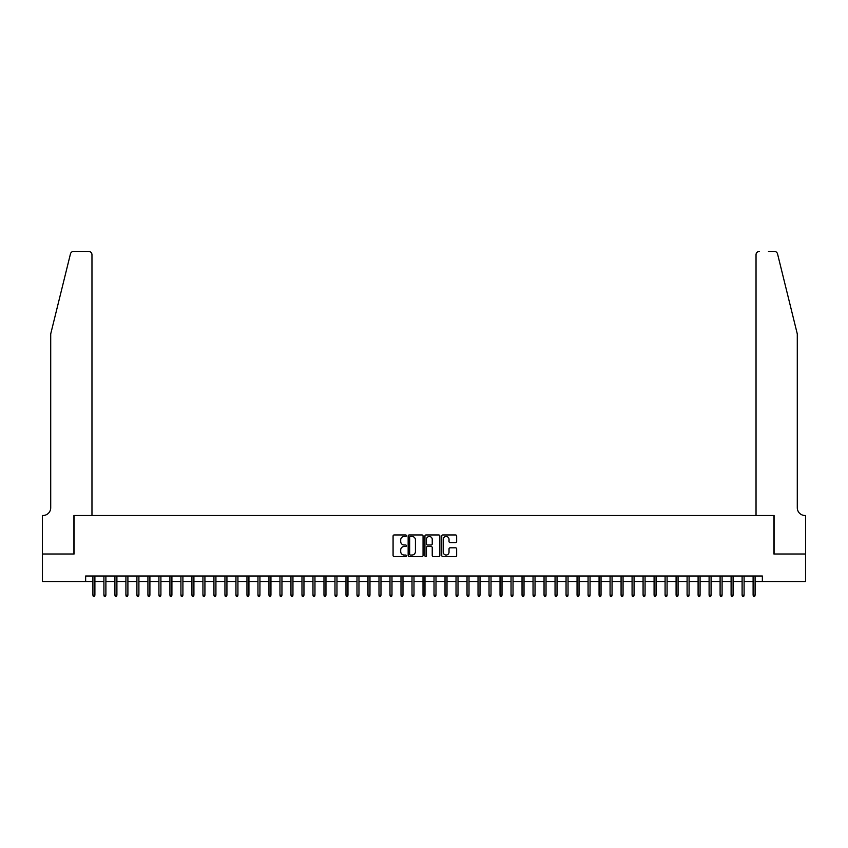 <?xml version="1.0" encoding="UTF-8"?>
<svg xmlns="http://www.w3.org/2000/svg" width="848" height="848" viewBox="0 0 848 848"><rect width="100%" height="100%" fill="white"/><g stroke="black" fill="none" stroke-linecap="round" stroke-linejoin="round"><path stroke-width="1.27" d="M406.393 535.713A0.753 0.753 0 0 0 405.641 534.95L394.161 534.95A1.081 1.081 0 0 0 393.08 536.031L393.08 555.472A1.081 1.081 0 0 0 394.161 556.553L405.641 556.553A0.753 0.753 0 0 0 406.393 555.8A0.753 0.753 0 0 0 405.641 555.037L404.157 555.037A3.456 3.456 0 0 1 400.701 551.582L400.701 549.97A3.456 3.456 0 0 1 404.157 546.504L405.641 546.504A0.753 0.753 0 0 0 406.393 545.752A0.753 0.753 0 0 0 405.641 544.999L404.157 544.999A3.456 3.456 0 0 1 400.701 541.543L400.701 539.922A3.456 3.456 0 0 1 404.157 536.466L405.641 536.466A0.753 0.753 0 0 0 406.393 535.713M455.567 542.572A1.081 1.081 0 0 0 456.648 541.49L456.648 536.031A1.081 1.081 0 0 0 455.567 534.95L442.815 534.95A1.081 1.081 0 0 0 441.744 536.031L441.744 555.472A1.081 1.081 0 0 0 442.815 556.553L455.567 556.553A1.081 1.081 0 0 0 456.648 555.472L456.648 548.889A1.081 1.081 0 0 0 455.567 547.808L450.108 547.808A1.081 1.081 0 0 0 449.027 548.889L449.027 552.154A2.894 2.894 0 0 1 446.143 555.037A2.894 2.894 0 0 1 443.25 552.154L443.25 539.349A2.894 2.894 0 0 1 446.143 536.466A2.894 2.894 0 0 1 449.027 539.349L449.027 541.49A1.081 1.081 0 0 0 450.108 542.572L455.567 542.572M85.648 581.516L42.453 581.516L42.453 554.009L74.094 554.009L74.094 515.489L773.906 515.489L773.906 554.009L805.547 554.009L805.547 581.516L762.352 581.516L762.352 576.015L85.648 576.015L85.648 581.516L92.909 581.516M423.057 536.031A1.081 1.081 0 0 0 421.975 534.95L409.234 534.95A1.081 1.081 0 0 0 408.153 536.031L408.153 555.472A1.081 1.081 0 0 0 409.234 556.553L421.975 556.553A1.081 1.081 0 0 0 423.057 555.472L423.057 536.031M426.025 534.95L438.766 534.95A1.081 1.081 0 0 1 439.847 536.031L439.847 555.472A1.081 1.081 0 0 1 438.766 556.553L433.317 556.553A1.081 1.081 0 0 1 432.236 555.472L432.236 547.585A1.081 1.081 0 0 0 431.155 546.504L427.54 546.504A1.081 1.081 0 0 0 426.459 547.585L426.459 555.8A0.753 0.753 0 0 1 425.696 556.553A0.753 0.753 0 0 1 424.943 555.8L424.943 536.031A1.081 1.081 0 0 1 426.025 534.95M94.891 581.516L103.912 581.516M105.894 581.516L114.915 581.516M116.897 581.516L125.917 581.516M127.9 581.516L136.92 581.516M138.902 581.516L147.923 581.516M149.905 581.516L158.926 581.516M160.908 581.516L169.929 581.516M171.911 581.516L180.931 581.516M182.914 581.516L191.934 581.516M193.916 581.516L202.937 581.516M204.919 581.516L213.94 581.516M215.922 581.516L224.943 581.516M226.925 581.516L235.956 581.516M237.928 581.516L246.959 581.516M248.93 581.516L257.962 581.516M259.933 581.516L268.964 581.516M270.947 581.516L279.967 581.516M281.949 581.516L290.97 581.516M292.952 581.516L301.973 581.516M303.955 581.516L312.976 581.516M314.958 581.516L323.978 581.516M325.961 581.516L334.981 581.516M336.963 581.516L345.984 581.516M347.966 581.516L356.987 581.516M358.969 581.516L367.99 581.516M369.972 581.516L378.992 581.516M380.975 581.516L389.995 581.516M391.977 581.516L400.998 581.516M402.98 581.516L412.011 581.516M413.983 581.516L423.014 581.516M424.986 581.516L434.017 581.516M435.989 581.516L445.02 581.516M447.002 581.516L456.023 581.516M458.005 581.516L467.025 581.516M469.008 581.516L478.028 581.516M480.01 581.516L489.031 581.516M491.013 581.516L500.034 581.516M502.016 581.516L511.037 581.516M513.019 581.516L522.039 581.516M524.022 581.516L533.042 581.516M535.024 581.516L544.045 581.516M546.027 581.516L555.048 581.516M557.03 581.516L566.051 581.516M568.033 581.516L577.053 581.516M579.036 581.516L588.067 581.516M590.038 581.516L599.07 581.516M601.041 581.516L610.072 581.516M612.044 581.516L621.075 581.516M623.057 581.516L632.078 581.516M634.06 581.516L643.081 581.516M645.063 581.516L654.084 581.516M656.066 581.516L665.086 581.516M667.069 581.516L676.089 581.516M678.071 581.516L687.092 581.516M689.074 581.516L698.095 581.516M700.077 581.516L709.098 581.516M711.08 581.516L720.1 581.516M722.083 581.516L731.103 581.516M733.085 581.516L742.106 581.516M744.088 581.516L753.109 581.516M755.091 581.516L762.352 581.516M410.421 536.466A0.753 0.753 0 0 0 409.658 537.219L409.658 554.285A0.753 0.753 0 0 0 410.421 555.037L411.98 555.037A3.456 3.456 0 0 0 415.435 551.582L415.435 539.922A3.456 3.456 0 0 0 411.98 536.466L410.421 536.466M432.236 539.413A2.894 2.894 0 0 0 429.342 536.519A2.894 2.894 0 0 0 426.459 539.413L426.459 543.918A1.081 1.081 0 0 0 427.54 544.999L431.155 544.999A1.081 1.081 0 0 0 432.236 543.918L432.236 539.413M92.909 595.158L93.344 596.589L94.446 596.589L94.891 595.158L92.909 595.158L92.909 576.015M94.891 595.158L94.891 576.015M70.448 253.923C71.285 252.11 71.285 252.11 70.448 253.923C71.285 252.11 71.285 252.11 70.448 253.923L50.71 333.932L50.71 507.793A7.706 7.706 0 0 1 43.004 515.489L42.4 515.489L42.4 554.009L73.924 554.009L73.924 515.489L91.966 515.489L91.966 254.707A3.297 3.297 0 0 0 88.669 251.411L73.649 251.411A3.297 3.297 0 0 0 70.448 253.923M79.532 251.411L88.669 251.411C90.662 251.623 91.764 252.725 91.966 254.707L91.966 515.489M50.71 507.793A7.706 7.706 0 0 1 43.004 515.489M791.237 309.403L777.552 253.923L797.29 333.932L797.29 507.793A7.706 7.706 0 0 0 804.996 515.489L805.6 515.489L805.6 554.009L774.076 554.009L774.076 515.489L756.034 515.489L756.034 254.707L756.034 515.489M768.468 251.411L774.351 251.411A3.297 3.297 0 0 1 777.552 253.923M759.331 251.411A3.297 3.297 0 0 0 756.034 254.707C756.236 252.725 757.338 251.623 759.331 251.411M797.29 507.793A7.706 7.706 0 0 0 804.996 515.489M103.912 595.158L104.346 596.589L105.449 596.589L105.894 595.158L103.912 595.158L103.912 576.015M105.894 595.158L105.894 576.015M114.915 595.158L115.349 596.589L116.452 596.589L116.897 595.158L114.915 595.158L114.915 576.015M116.897 595.158L116.897 576.015M125.917 595.158L126.352 596.589L127.454 596.589L127.9 595.158L125.917 595.158L125.917 576.015M127.9 595.158L127.9 576.015M136.92 595.158L137.355 596.589L138.457 596.589L138.902 595.158L136.92 595.158L136.92 576.015M138.902 595.158L138.902 576.015M147.923 595.158L148.368 596.589L149.46 596.589L149.905 595.158L147.923 595.158L147.923 576.015M149.905 595.158L149.905 576.015M158.926 595.158L159.371 596.589L160.463 596.589L160.908 595.158L158.926 595.158L158.926 576.015M160.908 595.158L160.908 576.015M169.929 595.158L170.374 596.589L171.466 596.589L171.911 595.158L169.929 595.158L169.929 576.015M171.911 595.158L171.911 576.015M180.931 595.158L181.377 596.589L182.479 596.589L182.914 595.158L180.931 595.158L180.931 576.015M182.914 595.158L182.914 576.015M191.934 595.158L192.379 596.589L193.482 596.589L193.916 595.158L191.934 595.158L191.934 576.015M193.916 595.158L193.916 576.015M202.937 595.158L203.382 596.589L204.485 596.589L204.919 595.158L202.937 595.158L202.937 576.015M204.919 595.158L204.919 576.015M213.94 595.158L214.385 596.589L215.487 596.589L215.922 595.158L213.94 595.158L213.94 576.015M215.922 595.158L215.922 576.015M224.943 595.158L225.388 596.589L226.49 596.589L226.925 595.158L224.943 595.158L224.943 576.015M226.925 595.158L226.925 576.015M235.956 595.158L236.391 596.589L237.493 596.589L237.928 595.158L235.956 595.158L235.956 576.015M237.928 595.158L237.928 576.015M246.959 595.158L247.393 596.589L248.496 596.589L248.93 595.158L246.959 595.158L246.959 576.015M248.93 595.158L248.93 576.015M257.962 595.158L258.396 596.589L259.499 596.589L259.933 595.158L257.962 595.158L257.962 576.015M259.933 595.158L259.933 576.015M268.964 595.158L269.399 596.589L270.501 596.589L270.947 595.158L268.964 595.158L268.964 576.015M270.947 595.158L270.947 576.015M279.967 595.158L280.402 596.589L281.504 596.589L281.949 595.158L279.967 595.158L279.967 576.015M281.949 595.158L281.949 576.015M290.97 595.158L291.405 596.589L292.507 596.589L292.952 595.158L290.97 595.158L290.97 576.015M292.952 595.158L292.952 576.015M301.973 595.158L302.407 596.589L303.51 596.589L303.955 595.158L301.973 595.158L301.973 576.015M303.955 595.158L303.955 576.015M312.976 595.158L313.41 596.589L314.513 596.589L314.958 595.158L312.976 595.158L312.976 576.015M314.958 595.158L314.958 576.015M323.978 595.158L324.424 596.589L325.515 596.589L325.961 595.158L323.978 595.158L323.978 576.015M325.961 595.158L325.961 576.015M334.981 595.158L335.426 596.589L336.518 596.589L336.963 595.158L334.981 595.158L334.981 576.015M336.963 595.158L336.963 576.015M345.984 595.158L346.429 596.589L347.521 596.589L347.966 595.158L345.984 595.158L345.984 576.015M347.966 595.158L347.966 576.015M356.987 595.158L357.432 596.589L358.534 596.589L358.969 595.158L356.987 595.158L356.987 576.015M358.969 595.158L358.969 576.015M367.99 595.158L368.435 596.589L369.537 596.589L369.972 595.158L367.99 595.158L367.99 576.015M369.972 595.158L369.972 576.015M378.992 595.158L379.438 596.589L380.54 596.589L380.975 595.158L378.992 595.158L378.992 576.015M380.975 595.158L380.975 576.015M389.995 595.158L390.44 596.589L391.543 596.589L391.977 595.158L389.995 595.158L389.995 576.015M391.977 595.158L391.977 576.015M400.998 595.158L401.443 596.589L402.546 596.589L402.98 595.158L400.998 595.158L400.998 576.015M402.98 595.158L402.98 576.015M412.011 595.158L412.446 596.589L413.548 596.589L413.983 595.158L412.011 595.158L412.011 576.015M413.983 595.158L413.983 576.015M423.014 595.158L423.449 596.589L424.551 596.589L424.986 595.158L423.014 595.158L423.014 576.015M424.986 595.158L424.986 576.015M434.017 595.158L434.452 596.589L435.554 596.589L435.989 595.158L434.017 595.158L434.017 576.015M435.989 595.158L435.989 576.015M445.02 595.158L445.454 596.589L446.557 596.589L447.002 595.158L445.02 595.158L445.02 576.015M447.002 595.158L447.002 576.015M456.023 595.158L456.457 596.589L457.56 596.589L458.005 595.158L456.023 595.158L456.023 576.015M458.005 595.158L458.005 576.015M467.025 595.158L467.46 596.589L468.562 596.589L469.008 595.158L467.025 595.158L467.025 576.015M469.008 595.158L469.008 576.015M478.028 595.158L478.463 596.589L479.565 596.589L480.01 595.158L478.028 595.158L478.028 576.015M480.01 595.158L480.01 576.015M489.031 595.158L489.466 596.589L490.568 596.589L491.013 595.158L489.031 595.158L489.031 576.015M491.013 595.158L491.013 576.015M500.034 595.158L500.479 596.589L501.571 596.589L502.016 595.158L500.034 595.158L500.034 576.015M502.016 595.158L502.016 576.015M511.037 595.158L511.482 596.589L512.574 596.589L513.019 595.158L511.037 595.158L511.037 576.015M513.019 595.158L513.019 576.015M522.039 595.158L522.485 596.589L523.576 596.589L524.022 595.158L522.039 595.158L522.039 576.015M524.022 595.158L524.022 576.015M533.042 595.158L533.487 596.589L534.59 596.589L535.024 595.158L533.042 595.158L533.042 576.015M535.024 595.158L535.024 576.015M544.045 595.158L544.49 596.589L545.593 596.589L546.027 595.158L544.045 595.158L544.045 576.015M546.027 595.158L546.027 576.015M555.048 595.158L555.493 596.589L556.595 596.589L557.03 595.158L555.048 595.158L555.048 576.015M557.03 595.158L557.03 576.015M566.051 595.158L566.496 596.589L567.598 596.589L568.033 595.158L566.051 595.158L566.051 576.015M568.033 595.158L568.033 576.015M577.053 595.158L577.499 596.589L578.601 596.589L579.036 595.158L577.053 595.158L577.053 576.015M579.036 595.158L579.036 576.015M588.067 595.158L588.501 596.589L589.604 596.589L590.038 595.158L588.067 595.158L588.067 576.015M590.038 595.158L590.038 576.015M599.07 595.158L599.504 596.589L600.607 596.589L601.041 595.158L599.07 595.158L599.07 576.015M601.041 595.158L601.041 576.015M610.072 595.158L610.507 596.589L611.609 596.589L612.044 595.158L610.072 595.158L610.072 576.015M612.044 595.158L612.044 576.015M621.075 595.158L621.51 596.589L622.612 596.589L623.057 595.158L621.075 595.158L621.075 576.015M623.057 595.158L623.057 576.015M632.078 595.158L632.513 596.589L633.615 596.589L634.06 595.158L632.078 595.158L632.078 576.015M634.06 595.158L634.06 576.015M643.081 595.158L643.515 596.589L644.618 596.589L645.063 595.158L643.081 595.158L643.081 576.015M645.063 595.158L645.063 576.015M654.084 595.158L654.518 596.589L655.621 596.589L656.066 595.158L654.084 595.158L654.084 576.015M656.066 595.158L656.066 576.015M665.086 595.158L665.521 596.589L666.623 596.589L667.069 595.158L665.086 595.158L665.086 576.015M667.069 595.158L667.069 576.015M676.089 595.158L676.534 596.589L677.626 596.589L678.071 595.158L676.089 595.158L676.089 576.015M678.071 595.158L678.071 576.015M687.092 595.158L687.537 596.589L688.629 596.589L689.074 595.158L687.092 595.158L687.092 576.015M689.074 595.158L689.074 576.015M698.095 595.158L698.54 596.589L699.632 596.589L700.077 595.158L698.095 595.158L698.095 576.015M700.077 595.158L700.077 576.015M709.098 595.158L709.543 596.589L710.645 596.589L711.08 595.158L709.098 595.158L709.098 576.015M711.08 595.158L711.08 576.015M720.1 595.158L720.546 596.589L721.648 596.589L722.083 595.158L720.1 595.158L720.1 576.015M722.083 595.158L722.083 576.015M731.103 595.158L731.548 596.589L732.651 596.589L733.085 595.158L731.103 595.158L731.103 576.015M733.085 595.158L733.085 576.015M742.106 595.158L742.551 596.589L743.654 596.589L744.088 595.158L742.106 595.158L742.106 576.015M744.088 595.158L744.088 576.015M753.109 595.158L753.554 596.589L754.656 596.589L755.091 595.158L753.109 595.158L753.109 576.015M755.091 595.158L755.091 576.015"/></g></svg>
